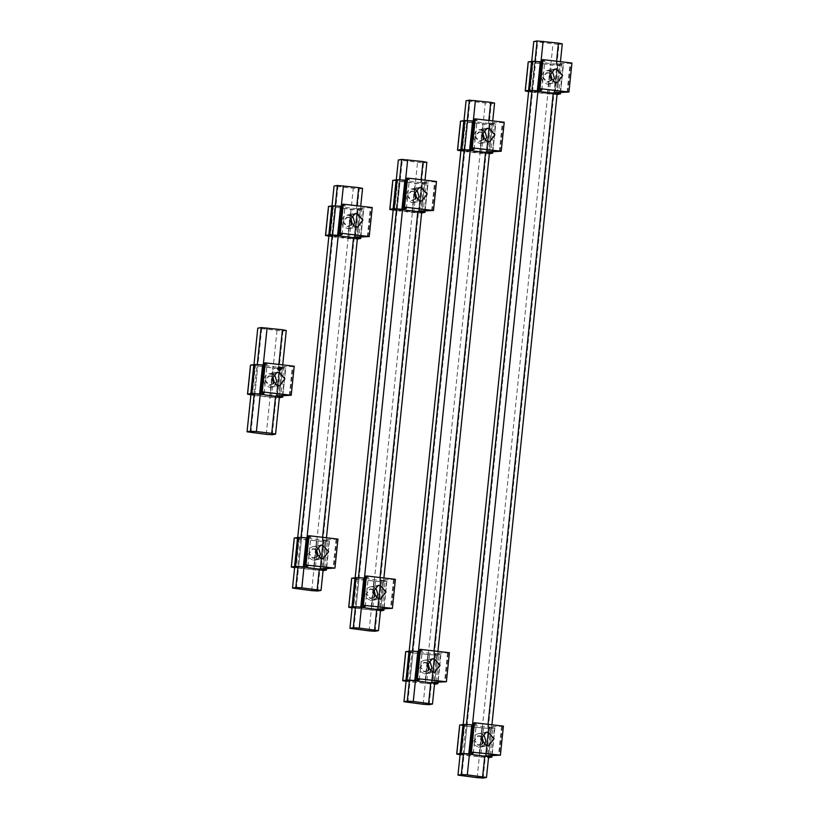 <?xml version="1.0" encoding="UTF-8"?>
<svg xmlns="http://www.w3.org/2000/svg" width="819" height="819" viewBox="0 0 819 819"><rect width="100%" height="100%" fill="white"/><g stroke="black" fill="none" stroke-linecap="round" stroke-linejoin="round"><path stroke-width="0.61" stroke-dasharray="4.09 3.07" d="M290.09 395.444L293.089 366.431L279.975 366.943L285.708 368.192L281.347 368.806L250.532 365.172M263.892 365.018L267.117 364.23L264.127 393.233M279.955 367.158A1.669 1.628 -100.3 0 1 280.385 369.953M273.188 374.57L268.837 373.833L265.847 375.204L263.411 379.77L264.865 384.787L269.349 387.315L271.253 387.254L275.092 385.022M273.454 383.753L269.564 385.227L265.428 380.681L269.205 375.901L272.103 376.341M273.167 383.425L268.929 385.339L264.803 380.804L268.571 376.013L271.949 376.74M282.35 368.816L279.351 397.829L269.686 397.215L253.757 395.362L256.757 366.349M253.757 395.362L252.313 395.157L255.313 366.144M252.313 395.157L250.88 394.871M247.85 394.267L250.849 365.254M261.281 392.178L264.127 363.114M264.056 393.335L267.055 364.322L264.281 363.165M294.216 366.226L293.089 366.431M282.535 395.26L285.34 368.079M271.417 397.379L274.416 368.366M253.921 365.489L250.921 394.502L270.106 397.051L276.105 397.43L279.433 396.826L282.432 367.813L263.247 365.264L257.248 364.885L253.921 365.489L273.106 368.038L279.095 368.417L282.432 367.813M276.105 397.43L279.095 368.417M270.106 397.051L273.106 368.038M254.77 395.27L257.77 366.257M278.849 364.435L278.573 367.045M272.246 434.735L282.954 331.122L257.77 328.194M286.281 330.518L282.954 331.122M279.433 396.826L282.729 364.895M266.247 434.357L276.955 330.743M250.921 432.565L261.63 328.962M250.921 394.502L254.023 364.496M483.149 778.05L558.957 44.492L533.773 41.554M562.295 43.878L558.957 44.492M463.114 725.388L482.299 727.937L488.288 728.316L491.625 727.712L472.44 725.153L466.441 724.774L463.114 725.388L460.114 754.401L485.298 757.329L488.626 756.725L491.922 724.784M531.736 61.292L528.634 91.288L553.818 94.226L557.155 93.612L560.452 61.681M477.16 777.671L552.968 44.113M461.824 775.89L537.633 42.322M460.114 754.401L463.216 724.395M534.971 61.671L531.633 62.275L535.493 63.053L556.818 65.213L560.145 64.599L534.971 61.671L531.971 90.684L534.991 61.466M487.766 726.944L488.042 724.334M556.296 63.831L556.562 61.23M503.409 726.125L489.148 726.852L494.533 727.968L491.728 755.149M473.085 724.907L476.31 724.119L473.321 753.132M473.249 753.224L476.248 724.211L473.474 723.064L470.475 752.077M484.285 744.921L480.446 747.143L478.542 747.204L474.058 744.686L472.604 739.67L475.04 735.104L478.03 733.732L482.381 734.459M481.296 736.24L478.398 735.8L474.621 740.581L478.757 745.126L482.647 743.642M481.142 736.639L477.764 735.912L473.996 740.693L478.122 745.239L482.36 743.324M494.533 727.968L491.543 728.715L488.544 757.729L460.073 754.77M491.543 728.715L465.95 726.248L462.95 755.261M465.95 726.248L464.506 726.043L461.506 755.046M464.506 726.043L460.043 725.153L457.043 754.166M502.282 726.33L499.283 755.343M483.609 728.265L480.61 757.278M488.288 728.316L485.298 757.329M491.625 727.712L488.626 756.725M482.299 727.937L479.299 756.951M466.963 726.156L463.963 755.169M567.802 92.24L570.802 63.227L557.688 63.728L563.421 64.977L559.06 65.592L528.255 61.957M541.615 61.804L544.84 61.015L541.84 90.029M550.911 71.355L546.549 70.629L543.57 72L541.134 76.556L542.577 81.572L547.061 84.101L548.976 84.04L552.815 81.818M551.167 80.538L547.276 82.023L543.151 77.477L546.928 72.686L549.825 73.137M550.89 80.221L546.642 82.135L542.516 77.59L546.293 72.809L549.672 73.536M557.043 94.625L531.47 92.158L534.469 63.145M531.47 92.158L530.026 91.943L533.026 62.93M530.026 91.943L528.603 91.656M525.573 91.052L528.572 62.049M538.994 88.964L541.84 59.91M541.769 90.121L544.768 61.108L541.994 59.961M571.938 63.022L570.802 63.227M560.247 92.045L563.062 64.865M557.063 94.615L560.063 65.612M549.129 94.165L552.129 65.162M557.155 93.612L560.145 64.599M553.818 94.226L556.818 65.213M547.829 93.847L550.818 64.834M532.493 92.056L535.493 63.053M528.634 91.288L531.633 62.275M429.146 704.657L491.246 103.716L466.062 100.778M494.574 103.102L491.246 103.716M409.101 651.985L428.286 654.545L434.285 654.924L437.612 654.309L418.427 651.76L412.428 651.381L409.101 651.985L406.101 680.999L431.285 683.926L434.613 683.322L437.919 651.392M464.025 120.516L460.923 150.512L486.107 153.45L489.434 152.836L492.731 120.905M423.147 704.279L485.247 103.337M407.811 702.487L469.911 101.546M406.101 680.999L409.203 651.003M467.25 120.895L463.923 121.509L467.772 122.277L489.097 124.437L492.434 123.833L467.25 120.895L464.25 149.908L467.27 120.69M433.763 653.542L434.029 650.941M488.574 123.065L488.851 120.454M449.396 652.723L435.135 653.46L440.52 654.576L437.715 681.756M419.072 651.514L422.307 650.726L419.308 679.739M419.236 679.831L422.235 650.818L419.461 649.662L416.462 678.675M430.282 671.529L426.433 673.75L424.529 673.812L420.045 671.283L418.591 666.267L421.027 661.711L424.017 660.339L428.368 661.066M427.293 662.847L424.385 662.397L420.618 667.188L424.744 671.723L428.634 670.249M427.139 663.247L423.761 662.51L419.983 667.301L424.109 671.846L428.347 669.922M440.52 654.576L437.53 655.323L434.531 684.326L406.06 681.367M437.53 655.323L411.937 652.856L408.937 681.869M411.937 652.856L410.493 652.641L407.493 681.654M410.493 652.641L406.029 651.75L403.04 680.763M448.269 652.938L445.27 681.94M429.596 654.862L426.597 683.875M434.285 654.924L431.285 683.926M437.612 654.309L434.613 683.322M428.286 654.545L425.286 683.558M412.95 652.753L409.961 681.766M500.092 151.464L503.091 122.451L489.977 122.952L495.71 124.201L491.349 124.816L460.534 121.181M473.894 121.028L477.119 120.239L474.129 149.253M483.19 130.579L478.839 129.852L475.849 131.224L473.413 135.79L474.866 140.796L479.35 143.325L481.255 143.264L485.094 141.042M483.456 139.762L479.565 141.247L475.429 136.701L479.207 131.91L482.104 132.361M483.169 139.445L478.931 141.359L474.805 136.814L478.572 132.033L481.951 132.76M492.352 124.836L489.352 153.849L479.688 153.235L463.759 151.382L466.758 122.369M463.759 151.382L462.315 151.167L465.315 122.154M462.315 151.167L460.882 150.88M457.852 150.276L460.851 121.273M471.283 148.188L474.129 119.134M474.058 149.345L477.057 120.332L474.283 119.185M504.217 122.246L503.091 122.451M492.536 151.269L495.341 124.089M481.418 153.388L484.418 124.386M489.434 152.836L492.434 123.833M486.107 153.45L489.097 124.437M480.108 153.071L483.108 124.058M464.772 151.28L467.772 122.277M460.923 150.512L463.923 121.509M375.133 631.254L423.525 162.94L398.341 160.002M426.863 162.336L423.525 162.94M355.088 578.593L374.273 581.142L380.272 581.521L383.599 580.917L364.414 578.368L358.425 577.989L355.088 578.593L352.088 607.606L377.272 610.534L380.6 609.93L383.906 577.999M396.304 179.74L393.202 209.736L418.386 212.674L421.713 212.06L425.02 180.129M369.134 630.876L417.526 162.561M353.798 629.094L402.201 160.78M352.088 607.606L355.19 577.6M399.539 180.119L396.201 180.733L400.061 181.501L421.386 183.661L424.713 183.057L399.539 180.119L396.539 209.132L399.559 179.924M379.75 580.149L380.016 577.538M420.864 182.289L421.13 179.678M395.382 579.33L381.132 580.057L386.507 581.183L383.702 608.363M365.069 578.112L368.294 577.334L365.294 606.336M365.223 606.429L368.222 577.426L365.448 576.269L362.448 605.282M376.269 598.126L372.42 600.358L370.516 600.419L366.032 597.89L364.578 592.874L367.025 588.308L370.004 586.936L374.355 587.673M373.28 589.445L370.372 589.004L366.605 593.785L370.731 598.331L374.621 596.856M373.126 589.844L369.748 589.117L365.97 593.908L370.096 598.443L374.334 596.529M380.497 610.933L352.047 607.974M386.507 581.183L382.514 581.91L357.923 579.453L354.924 608.466M357.923 579.453L356.48 579.248L353.48 608.261M356.48 579.248L352.027 578.357L349.027 607.37M394.256 579.535L391.257 608.548M383.517 581.92L380.518 610.933M375.583 581.47L372.584 610.483M380.272 581.521L377.272 610.534M383.599 580.917L380.6 609.93M374.273 581.142L371.273 610.155M358.947 579.361L355.948 608.374M432.371 210.688L435.37 181.675L422.256 182.176L427.989 183.436L423.628 184.04L392.823 180.405M406.183 180.252L409.408 179.463L406.408 208.476M415.468 189.803L411.118 189.076L408.138 190.448L405.702 195.014L407.145 200.031L411.629 202.549L413.534 202.488L417.383 200.266M415.735 198.986L411.844 200.471L407.719 195.925L411.486 191.134L414.394 191.585M415.448 198.669L411.21 200.583L407.084 196.038L410.862 191.257L414.24 191.984M424.631 184.06L421.631 213.073L411.967 212.459L396.038 210.606L399.037 181.593M396.038 210.606L394.594 210.391L397.594 181.388M394.594 210.391L393.171 210.104M390.141 209.51L393.14 180.497M403.562 207.412L406.408 178.358M406.337 208.569L409.336 179.556L406.562 178.409M436.507 181.47L435.37 181.675M424.815 210.493L427.631 183.313M413.697 212.623L416.697 183.61M421.713 212.06L424.713 183.057M418.386 212.674L421.386 183.661M412.387 212.295L415.387 183.282M397.061 210.503L400.061 181.501M393.202 209.736L396.201 180.733M317.69 591.011L359.234 189.005L334.05 186.077M362.571 188.401L359.234 189.005M297.655 538.349L316.84 540.909L322.829 541.287L326.167 540.673L306.982 538.124L300.982 537.745L297.655 538.349L294.656 567.362L319.83 570.29L323.167 569.686L326.464 537.755M332.012 205.815L328.91 235.811L354.095 238.738L357.432 238.134L360.729 206.204M311.701 590.642L353.245 188.626M296.365 588.851L337.909 186.845M294.656 567.362L297.747 537.366M335.247 206.193L331.91 206.797L351.095 209.357L357.094 209.725L360.421 209.121L335.247 206.193L332.248 235.207L335.268 205.989M322.307 539.905L322.584 537.305M356.572 208.354L356.838 205.743M337.95 539.086L323.689 539.823L329.074 540.939L326.259 568.12M307.627 537.878L310.851 537.09L307.852 566.103M307.79 566.195L310.78 537.182L308.005 536.025L305.006 565.038M318.826 557.882L314.987 560.114L313.073 560.176L308.589 557.647L307.145 552.63L309.582 548.075L312.561 546.693L316.922 547.43M315.837 549.201L312.94 548.761L309.162 553.552L313.288 558.087L317.188 556.613M315.684 549.61L312.305 548.873L308.538 553.664L312.663 558.21L316.902 556.285M323.065 570.689L294.615 567.731M329.074 540.939L325.082 541.666L300.481 539.219L297.492 568.222M300.481 539.219L299.037 539.004L296.048 568.017M299.037 539.004L294.584 538.114L291.584 567.127M336.814 539.301L333.824 568.304M326.075 541.676L323.085 570.689M318.141 541.226L315.151 570.239M322.829 541.287L319.83 570.29M326.167 540.673L323.167 569.686M316.84 540.909L313.841 569.911M301.505 539.117L298.505 568.13M368.079 236.752L371.079 207.739L357.975 208.251L363.697 209.5L359.336 210.114L328.532 206.48M341.892 206.327L345.116 205.538L342.117 234.551M351.187 215.878L346.826 215.141L343.847 216.513L341.41 221.079L342.854 226.095L347.338 228.624L349.252 228.562L353.091 226.331M351.443 225.061L347.553 226.535L343.427 221.99L347.205 217.209L350.102 217.649M351.167 224.734L346.918 226.648L342.792 222.113L346.57 217.322L349.948 218.059M360.34 210.125L357.34 239.138L347.676 238.534L331.746 236.671L334.746 207.668M331.746 236.671L330.303 236.466L333.302 207.453M330.303 236.466L328.88 236.179M325.849 235.575L328.849 206.562M339.271 233.487L342.127 204.422M342.045 234.643L345.045 205.63L342.27 204.474M372.215 207.535L371.079 207.739M360.524 236.568L363.339 209.388M349.406 238.687L352.405 209.674M357.432 238.134L360.421 209.121M354.095 238.738L357.094 209.725M348.106 238.36L351.095 209.357M332.77 236.578L335.77 207.565M328.91 235.811L331.91 206.797M279.975 366.943L276.976 395.956M284.029 366.298L281.04 395.311M289.373 395.444L292.363 366.441M275.194 372.962L270.741 373.771M269.349 387.315L277.539 385.821M269.564 385.227L268.929 385.339M270.526 375.86L269.891 375.972M269.686 397.215L272.686 368.212M277.385 395.812L280.354 367.086M282.657 397.225L285.657 368.212M278.347 397.819L281.347 368.806M489.547 726.975L486.578 755.712M486.169 755.845L489.168 726.842L486.148 755.865M490.233 755.2L493.222 726.197M486.732 745.71L478.542 747.204M479.934 733.67L484.387 732.862M479.719 735.749L479.084 735.871M478.757 745.126L478.122 745.239M481.879 728.101L478.88 757.114M501.556 726.33L498.566 755.343M494.85 728.111L491.85 757.125M490.54 728.705L487.54 757.708M554.678 92.762L557.678 63.749L554.698 92.742M561.752 63.083L558.753 92.097M567.086 92.24L570.085 63.227M552.917 69.748L548.464 70.567M547.061 84.101L555.262 82.606M547.276 82.023L546.642 82.135M548.249 72.645L547.614 72.758M547.399 94.011L550.399 64.998M555.098 92.598L558.067 63.872M560.37 94.021L563.37 65.008M556.07 94.605L559.06 65.592M435.534 653.582L432.565 682.309M432.156 682.452L435.155 653.439L432.145 682.462M436.22 681.807L439.219 652.794M432.719 672.317L424.529 673.812M425.921 660.278L430.374 659.459M425.706 662.356L425.081 662.469M424.744 671.723L424.109 671.846M427.866 654.709L424.866 683.722M447.553 652.938L444.553 681.951M440.837 654.719L437.837 683.722M436.527 655.302L433.527 684.315M486.957 151.986L489.957 122.973L486.977 151.965M494.031 122.307L491.042 151.32M499.375 151.464L502.364 122.451M485.196 128.982L480.743 129.791M479.35 143.325L487.54 141.83M479.565 141.247L478.931 141.359M480.528 131.869L479.893 131.992M479.688 153.235L482.688 124.222M487.387 151.832L490.356 123.096M492.659 153.245L495.659 124.232M488.349 153.829L491.349 124.816M381.521 580.19L378.552 608.916M378.143 609.06L381.142 580.047L378.132 609.07M382.207 608.415L385.206 579.402M378.716 598.924L370.516 600.419M371.908 586.875L376.361 586.066M371.693 588.963L371.068 589.076M370.731 598.331L370.096 598.443M373.853 581.316L370.853 610.319M393.54 579.535L390.54 608.548M386.824 581.316L383.824 610.329M382.514 581.91L379.514 610.923M419.246 211.21L422.246 182.197L419.267 211.189M426.32 181.531L423.321 210.544M431.654 210.688L434.654 181.675M417.485 188.206L413.032 189.015M411.629 202.549L419.83 201.054M411.844 200.471L411.21 200.583M412.817 191.093L412.182 191.216M411.967 212.459L414.967 183.446M419.666 211.056L422.635 182.32M424.938 212.469L427.938 183.456M420.628 213.053L423.628 184.04M324.089 539.946L321.12 568.673M320.71 568.816L323.71 539.803L320.69 568.826M324.764 568.171L327.764 539.158M321.273 558.681L313.073 560.176M314.476 546.642L318.929 545.823M314.261 548.72L313.626 548.832M313.288 558.087L312.663 558.21M316.421 541.072L313.421 570.085M336.097 539.301L333.098 568.314M329.381 541.083L326.392 570.085M325.082 541.666L322.082 570.679M357.975 208.251L354.975 237.264M362.029 207.606L359.029 236.619M367.362 236.752L370.362 207.75M353.194 214.271L348.74 215.08M347.338 228.624L355.538 227.129M347.553 226.535L346.918 226.648M348.525 217.168L347.891 217.281M347.676 238.534L350.675 209.521M355.374 237.121L358.343 208.395M360.647 238.534L363.646 209.521M356.347 239.128L359.336 210.114M268.837 373.833L277.027 372.338M271.253 387.254L279.453 385.759M270.25 385.299L270.884 385.186M276.955 395.966L279.955 366.953M282.903 395.26L285.708 368.192M269.205 375.901L268.571 376.013M478.03 733.732L486.22 732.237M480.446 747.143L488.646 745.648M479.443 745.198L480.077 745.085M494.901 728.091L492.096 755.149M478.398 735.8L477.764 735.912M546.549 70.629L554.75 69.134M548.976 84.04L557.166 82.545M547.972 82.095L548.597 81.982M560.626 92.045L563.421 64.977M546.928 72.686L546.293 72.809M424.017 660.339L432.217 658.845M426.433 673.75L434.633 672.256M425.43 671.805L426.064 671.682M440.888 654.688L438.093 681.756M424.385 662.397L423.761 662.51M478.839 129.852L487.029 128.358M481.255 143.264L489.455 141.769M480.251 141.318L480.886 141.206M492.905 151.269L495.71 124.201M479.207 131.91L478.572 132.033M370.004 586.936L378.204 585.442M372.42 600.358L380.62 598.863M371.416 598.402L372.051 598.29M386.875 581.295L384.08 608.363M370.372 589.004L369.748 589.117M411.118 189.076L419.318 187.582M413.534 202.488L421.734 200.993M412.53 200.542L413.165 200.43M425.194 210.493L427.989 183.436M411.486 191.134L410.862 191.257M312.561 546.693L320.761 545.198M314.987 560.114L323.188 558.619M313.984 558.169L314.609 558.046M329.433 541.052L326.638 568.12M312.94 548.761L312.305 548.873M346.826 215.141L355.026 213.646M349.252 228.562L357.442 227.068M348.249 226.607L348.874 226.494M354.955 237.275L357.954 208.261M360.903 236.568L363.697 209.5M347.205 217.209L346.57 217.322"/><path stroke-width="1.23" d="M250.88 394.871L247.502 394.154L250.849 393.519L260.637 394.052L264.056 393.335L261.097 392.096L262.264 391.871L291.216 395.239L276.976 395.956L282.34 397.092L282.535 395.26M251.853 393.54L254.842 364.527L263.892 365.018M279.873 367.127L280.835 369.543A1.3 1.269 -100.3 0 1 278.726 368.417A1.3 1.269 -100.3 0 1 280.497 367.362A1.3 1.269 -100.3 0 1 280.835 369.543L280.385 369.953A1.669 1.628 -100.3 0 1 277.897 367.844A1.669 1.628 -100.3 0 1 279.955 367.158M278.941 372.276L277.027 372.338L271.58 379.248L277.539 385.821L279.453 385.759L284.899 378.839L278.941 372.276L275.194 372.962M275.092 385.022L276.679 381.316L275.225 376.3L273.188 374.57M272.103 376.341L273.454 383.753M271.949 376.74L273.003 377.723L274.007 381.193L273.167 383.425M247.543 394.123L250.542 365.11L254.842 364.527M250.849 393.519L253.849 364.516M261.138 392.076L264.127 363.063L265.264 362.858L294.216 366.226L291.216 395.239M262.264 391.871L265.264 362.858M282.34 397.092L279.33 397.829M254.248 393.888L250.921 394.502L247.062 431.797L250.399 431.193L254.248 393.888L260.247 394.267L279.433 396.826L275.583 434.121L272.246 434.735L266.247 434.357L247.062 431.797M282.729 364.895L286.281 330.518L282.432 329.75L278.849 364.435M254.023 364.496L257.77 328.194L261.107 327.58L282.432 329.75M257.268 364.68L261.107 327.58M250.399 431.193L256.388 431.572L260.247 394.267M263.268 365.049L267.096 327.958M256.388 431.572L271.724 433.353L275.583 396.058M271.724 433.353L275.583 434.121M467.301 774.887L486.486 777.446L483.149 778.05L477.16 777.671L457.975 775.122L460.114 754.401L463.441 753.787L461.302 774.508L467.301 774.887L469.441 754.166L463.441 753.787M486.486 777.446L488.626 756.725L469.441 754.166M491.922 724.784L557.155 93.612L531.971 90.684L528.634 91.288L463.216 724.395M560.452 61.681L562.295 43.878L558.435 43.11L556.562 61.23M531.736 61.292L533.773 41.554L537.11 40.95L558.435 43.11M457.975 775.122L461.302 774.508M466.461 724.58L531.971 90.684M534.991 61.466L537.11 40.95M472.461 724.938L537.96 91.063M540.98 61.834L543.099 41.329M482.626 776.678L484.776 755.947M488.042 724.334L553.296 92.844M473.321 723.013L470.331 751.975L500.409 755.138L486.169 755.845L491.902 757.094L488.523 757.729M459.725 725.061L464.035 724.426L461.046 753.429L469.83 753.941L473.321 753.132M473.269 753.03L470.29 751.996L473.29 722.982M464.035 724.426L473.085 724.907M486.732 745.71L480.773 739.147L486.22 732.237L488.134 732.176L494.092 738.738L488.646 745.648L486.732 745.71M482.647 743.642L481.296 736.24M482.381 734.459L484.418 736.199L485.872 741.215L484.285 744.921M482.36 743.324L483.2 741.093L482.196 737.612L481.142 736.639M460.073 754.77L456.695 754.043L461.046 753.429M456.695 754.043L459.694 725.03L456.736 754.023M463.042 724.405L460.043 753.419M473.321 722.962L474.457 722.757L471.457 751.76M474.457 722.757L503.409 726.125L500.409 755.138M491.728 755.149L491.533 756.981M528.603 91.656L525.214 90.94L528.562 90.315L538.349 90.837L541.769 90.121L538.81 88.892L539.987 88.657L568.939 92.025L554.698 92.742L560.063 93.878L560.247 92.045M529.565 90.325L532.565 61.312L541.615 61.804M556.654 69.072L554.75 69.134L549.303 76.044L555.262 82.606L557.166 82.545L562.622 75.635L556.654 69.072L552.917 69.748M552.815 81.818L554.391 78.102L552.948 73.086L550.911 71.355M549.825 73.137L551.167 80.538M549.672 73.536L550.716 74.509L551.719 77.979L550.89 80.221M525.255 90.919L528.255 61.906L532.565 61.312M528.562 90.315L531.562 61.302M538.851 88.861L541.85 59.859L542.987 59.644L571.938 63.022L568.939 92.025M538.81 88.892L541.85 59.859M539.987 88.657L542.987 59.644M560.063 93.878L557.043 94.625M413.288 701.494L432.473 704.043L429.146 704.657L423.147 704.279L403.962 701.719L406.101 680.999L409.439 680.394L407.289 701.115L413.288 701.494L415.428 680.773L409.439 680.394M432.473 704.043L434.613 683.322L415.428 680.773M437.919 651.392L489.434 152.836L464.25 149.908L460.923 150.512L409.203 651.003M492.731 120.905L494.574 103.102L490.724 102.334L488.851 120.454M464.025 120.516L466.062 100.778L469.389 100.174L490.724 102.334M403.962 701.719L407.289 701.115M412.448 651.177L464.25 149.908M467.27 120.69L469.389 100.174M418.448 651.545L470.249 150.286M473.269 121.058L475.389 100.553M428.624 703.275L430.763 682.555M434.029 650.941L485.585 152.068M419.308 649.621L416.318 678.572L446.396 681.736L432.156 682.452L437.889 683.701L434.51 684.336M405.712 651.668L410.032 651.023L407.033 680.036L415.817 680.548L419.308 679.739M419.256 679.627L416.318 678.572M410.032 651.023L419.072 651.514M432.719 672.317L426.76 665.755L432.217 658.845L434.121 658.783L440.079 665.345L434.633 672.256L432.719 672.317M428.634 670.249L427.293 662.847M428.368 661.066L430.405 662.796L431.859 667.813L430.282 671.529M428.347 669.922L429.187 667.69L428.183 664.219L427.139 663.247M406.06 681.367L402.682 680.65L407.033 680.036M405.722 651.617L402.723 680.63M409.029 651.013L406.029 680.026M419.318 649.559L420.444 649.354L417.444 678.367M420.444 649.354L449.396 652.723L446.396 681.736M437.715 681.756L437.52 683.589M460.882 150.88L457.504 150.164L460.851 149.539L470.638 150.061L474.058 149.345L471.099 148.116L472.266 147.881L501.218 151.249L486.977 151.965L492.342 153.102L492.536 151.269M461.855 149.549L464.844 120.536L473.894 121.028M488.943 128.296L487.029 128.358L481.582 135.268L487.54 141.83L489.455 141.769L494.901 134.859L488.943 128.296L485.196 128.982M485.094 141.042L486.681 137.326L485.227 132.32L483.19 130.579M482.104 132.361L483.456 139.762M481.951 132.76L483.005 133.732L484.009 137.203L483.169 139.445M457.545 150.143L460.544 121.13L464.844 120.536M460.851 149.539L463.851 120.526M471.14 148.085L474.129 119.083L475.266 118.868L504.217 122.246L501.218 151.249M472.266 147.881L475.266 118.868M492.342 153.102L489.332 153.849M359.275 628.091L378.46 630.65L375.133 631.254L369.134 630.876L349.948 628.327L352.088 607.606L355.426 606.992L353.286 627.723L359.275 628.091L361.414 607.37L355.426 606.992M378.46 630.65L380.6 609.93L361.414 607.37M383.906 577.999L421.713 212.06L396.539 209.132L393.202 209.736L355.19 577.6M425.02 180.129L426.863 162.336L423.003 161.558L421.13 179.678M396.304 179.74L398.341 160.002L401.679 159.398L423.003 161.558M349.948 628.327L353.286 627.723M358.446 577.784L396.539 209.132M399.559 179.924L401.679 159.398M364.435 578.153L402.528 209.51M405.548 180.282L407.667 159.777M374.611 629.883L376.75 609.162M380.016 577.538L417.864 211.292M365.294 576.218L362.305 605.18L392.393 608.343L378.143 609.06L383.876 610.309L380.497 610.933M351.699 578.275L356.019 577.63L353.02 606.644L361.803 607.155L365.294 606.336M365.243 606.234L362.305 605.18M356.019 577.63L365.069 578.112M378.716 598.924L372.747 592.352L378.204 585.442L380.108 585.38L386.066 591.942L380.62 598.863L378.716 598.924M374.621 596.856L373.28 589.445M374.355 587.673L376.392 589.404L377.846 594.42L376.269 598.126M374.334 596.529L375.174 594.297L374.17 590.827L373.126 589.844M352.047 607.974L348.669 607.258L353.02 606.644M351.709 578.214L348.71 607.227L351.668 578.245M355.016 577.62L352.016 606.623M365.305 576.166L366.431 575.962L363.431 604.975M366.431 575.962L395.382 579.33L392.393 608.343M383.702 608.363L383.517 610.186M393.171 210.104L389.783 209.388L393.13 208.763L402.917 209.285L406.337 208.569L403.378 207.34L404.555 207.105L433.507 210.483L419.267 211.189L424.631 212.326L424.815 210.493M394.134 208.773L397.133 179.77L406.183 180.252M421.222 187.52L419.318 187.582L413.871 194.492L419.83 201.054L421.734 200.993L427.19 194.083L421.222 187.52L417.485 188.206M417.383 200.266L418.959 196.55L417.516 191.544L415.468 189.803M414.394 191.585L415.735 198.986M414.24 191.984L415.284 192.956L416.287 196.437L415.448 198.669M389.824 209.367L392.823 180.354L397.133 179.77M393.13 208.763L396.13 179.75M403.419 207.309L406.419 178.307L407.545 178.102L436.507 181.47L433.507 210.483M404.555 207.105L407.545 178.102M424.631 212.326L421.611 213.073M301.842 587.858L321.028 590.407L317.69 591.011L311.701 590.642L292.506 588.083L294.656 567.362L297.983 566.758L295.843 587.479L301.842 587.858L303.982 567.137L297.983 566.758M321.028 590.407L323.167 569.686L303.982 567.137M326.464 537.755L357.432 238.134L332.248 235.207L328.91 235.811L297.747 537.366M360.729 206.204L362.571 188.401L358.712 187.633L356.838 205.743M332.012 205.815L334.05 186.077L337.387 185.473L358.712 187.633M292.506 588.083L295.843 587.479M301.003 537.54L332.248 235.207M335.268 205.989L337.387 185.473M307.002 537.909L338.237 235.575M341.257 206.357L343.386 185.852M317.168 589.639L319.308 568.918M322.584 537.305L353.573 237.367M307.862 535.974L304.863 564.936L334.951 568.099L320.71 568.816L326.443 570.065L323.065 570.689M294.267 538.032L298.577 537.387L295.577 566.4L304.361 566.912L307.852 566.103M307.811 565.99L304.863 564.936M298.577 537.387L307.627 537.878M321.273 558.681L315.315 552.119L320.761 545.198L322.676 545.137L328.634 551.709L323.188 558.619L321.273 558.681M317.188 556.613L315.837 549.201M316.922 547.43L318.96 549.16L320.403 554.176L318.826 557.882M316.902 556.285L317.731 554.053L316.728 550.583L315.684 549.61M294.615 567.731L291.236 567.014L295.577 566.4M294.277 537.981L291.277 566.983L294.226 538.001M297.573 537.377L294.584 566.39M304.832 564.956L307.862 535.923L308.998 535.718L305.999 564.731M308.998 535.718L337.95 539.086L334.951 568.099M326.259 568.12L326.075 569.952M328.88 236.179L325.491 235.462L328.839 234.828L338.626 235.36L342.045 234.643L339.086 233.405L340.264 233.18L369.215 236.548L354.975 237.264L360.34 238.401L360.524 236.568M329.842 234.848L332.842 205.835L341.892 206.327M356.941 213.585L355.026 213.646L349.58 220.567L355.538 227.129L357.442 227.068L362.899 220.147L356.941 213.585L353.194 214.271M353.091 226.331L354.668 222.625L353.224 217.608L351.187 215.878M350.102 217.649L351.443 225.061M349.948 218.059L350.993 219.031L351.996 222.502L351.167 224.734M325.532 235.432L328.532 206.429L332.842 205.835M328.839 234.828L331.838 205.825M339.127 233.384L342.127 204.371L343.263 204.166L372.215 207.535L369.215 236.548M340.264 233.18L343.263 204.166M360.34 238.401L357.319 239.138M263.626 365.039L260.637 394.052M259.603 394.031L262.602 365.018M280.17 368.796L280.221 368.263L280.17 368.796M469.83 753.941L472.819 724.938M484.387 732.862L488.134 732.176M471.795 724.907L468.796 753.92M541.349 61.824L538.349 90.837M537.325 90.817L540.325 61.804M415.817 680.548L418.816 651.535M430.374 659.459L434.121 658.783M417.782 651.514L414.793 680.528M473.628 121.058L470.638 150.061M469.604 150.041L472.604 121.028M361.803 607.155L364.803 578.142M376.361 586.066L380.108 585.38M363.779 578.122L360.78 607.135M405.917 180.282L402.917 209.285M401.894 209.265L404.893 180.252M304.361 566.912L307.36 537.899M318.929 545.823L322.676 545.137M306.337 537.878L303.337 566.891M341.625 206.347L338.626 235.36M337.602 235.34L340.602 206.327M247.502 394.154L250.501 365.141M261.097 392.096L264.097 363.083M282.709 397.205L282.903 395.26M492.096 755.149L491.902 757.094M525.214 90.94L528.214 61.927M560.421 93.99L560.626 92.045M405.681 651.637L402.682 680.65M419.277 649.59L416.277 678.593M438.093 681.756L437.889 683.701M457.504 150.164L460.503 121.151M471.099 148.116L474.099 119.103M492.71 153.214L492.905 151.269M365.264 576.187L362.264 605.2M384.08 608.363L383.876 610.309M389.783 209.388L392.782 180.375M403.378 207.34L406.378 178.327M424.989 212.438L425.194 210.493M326.638 568.12L326.443 570.065M325.491 235.462L328.491 206.449M339.086 233.405L342.086 204.392M360.698 238.513L360.903 236.568"/></g></svg>
